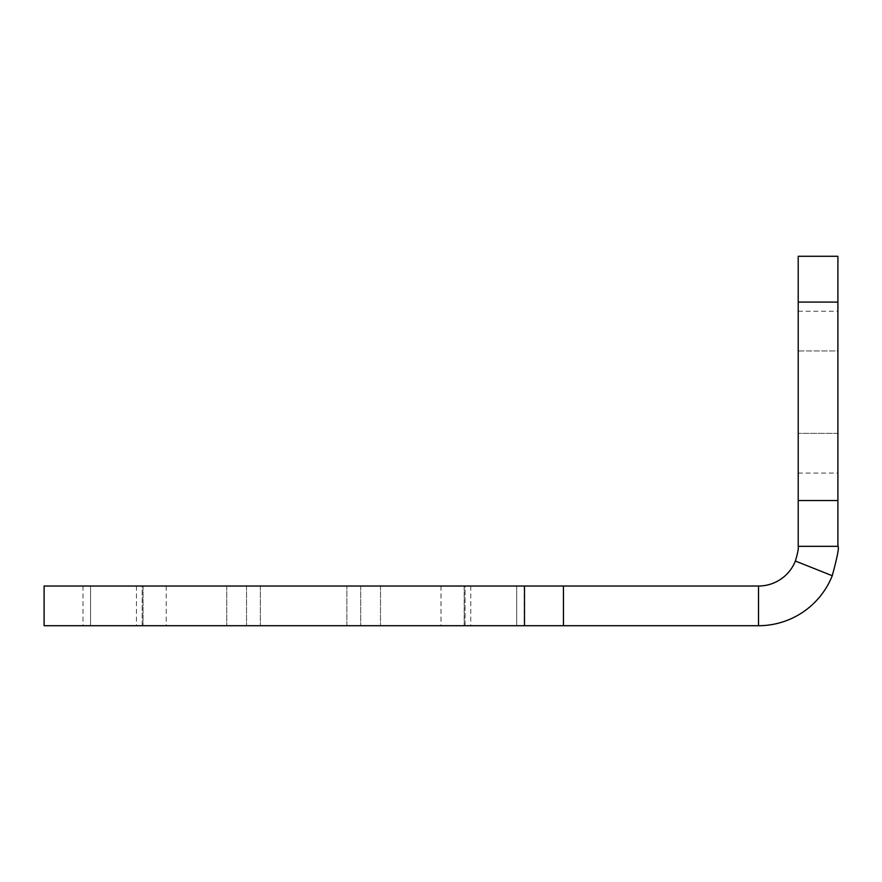 <?xml version="1.0" encoding="UTF-8"?>
<svg xmlns="http://www.w3.org/2000/svg" width="882" height="882" viewBox="0 0 882 882"><rect width="100%" height="100%" fill="white"/><g stroke="black" fill="none" stroke-linecap="round" stroke-linejoin="round"><path stroke-width="0.66" stroke-dasharray="4.41 3.31" d="M798.21 546.333L837.9 546.333L798.21 546.333L837.9 546.333L837.9 500.535L798.21 500.535L798.21 546.333C798.662 548.35 797.714 553.246 795.388 561.029A39.69 39.69 0 0 1 758.52 586.023L44.1 586.023M798.21 500.535L798.21 256.287L837.9 256.287L837.9 302.085L798.21 302.085M798.21 350.937L798.21 473.061L798.21 311.247L798.21 473.061L798.21 311.247L798.21 473.061L798.21 311.247L798.21 350.937L837.9 350.937L837.9 433.371L837.9 311.247L837.9 473.061L837.9 311.247L837.9 473.061L837.9 311.247L837.9 350.937L798.21 350.937M837.9 546.333C839.355 546.642 837.47 556.432 832.255 575.726L795.388 561.029M44.1 625.713L758.52 625.713A79.38 79.38 0 0 0 832.255 575.726M837.9 500.535L837.9 302.085M837.9 433.371L837.9 473.061L837.9 433.371L798.21 433.371L837.9 433.371M465.068 625.713L524.195 625.713L464.164 625.713L470.768 625.713L465.068 625.713L465.068 586.023L464.164 586.023L516.676 586.023L464.164 586.023L470.768 586.023L465.068 586.023L465.068 625.713M346.88 625.713L226.718 625.713L380.506 625.713L260.344 625.713L346.88 625.713L346.88 586.023L380.506 586.023L226.718 586.023L380.506 586.023L260.344 586.023L346.88 586.023L346.88 625.713M142.156 625.713L83.029 625.713L143.06 625.713L136.456 625.713L142.156 625.713L142.156 586.023L143.06 586.023L90.548 586.023L143.06 586.023L136.456 586.023L142.156 586.023L142.156 625.713M303.606 625.713L441 625.713L303.606 625.713M303.606 586.023L441 586.023L303.606 586.023M516.676 586.023L524.195 586.023L516.676 586.023L516.676 625.713L516.676 586.023M90.548 586.023L83.029 586.023L90.548 586.023L90.548 625.713L90.548 586.023M360.705 586.023L360.705 625.713L360.705 586.023M246.519 586.023L246.519 625.713L246.519 586.023M260.344 586.023L260.344 625.713L260.344 586.023M524.481 625.713L524.481 586.023M563.455 625.713L563.455 586.023M441 586.023L441 625.713M166.224 586.023L166.224 625.713M464.164 586.023L464.164 625.713L464.164 586.023M524.195 586.023L524.195 625.713M470.768 586.023L470.768 625.713M380.506 586.023L380.506 625.713L380.506 586.023M226.718 586.023L226.718 625.713L226.718 586.023M143.06 586.023L143.06 625.713L143.06 586.023M83.029 586.023L83.029 625.713M136.456 586.023L136.456 625.713M798.21 311.247L837.9 311.247M798.21 473.061L837.9 473.061"/><path stroke-width="1.32" d="M837.9 302.085L798.21 302.085L798.21 256.287L837.9 256.287L837.9 546.333C839.355 546.642 837.47 556.432 832.255 575.726A79.38 79.38 0 0 1 758.52 625.713L44.1 625.713L44.1 586.023L758.52 586.023A39.69 39.69 0 0 0 795.388 561.029L832.255 575.726M798.21 302.085L798.21 546.333C798.662 548.35 797.714 553.246 795.388 561.029M837.9 546.333L798.21 546.333M837.9 500.535L798.21 500.535M758.52 625.713L758.52 586.023M563.455 625.713L563.455 586.023M524.481 625.713L524.481 586.023"/></g></svg>
